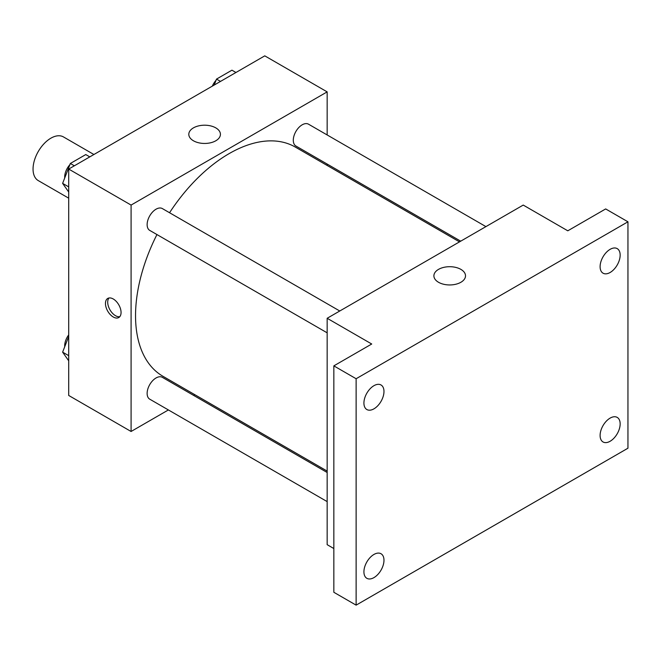 <?xml version="1.0" encoding="UTF-8"?>
<svg xmlns="http://www.w3.org/2000/svg" width="661" height="661" viewBox="0 0 661 661"><rect width="100%" height="100%" fill="white"/><g stroke="black" fill="none" stroke-linecap="round" stroke-linejoin="round"><path stroke-width="0.99" d="M93.903 154.509L63.481 136.934A25.209 14.55 120 0 0 44.056 143.693A25.209 14.55 120 0 0 33.05 169.059A25.209 14.55 120 0 0 38.272 180.602L68.703 198.168M168.39 409.944L131.085 431.484L68.703 395.46L68.703 169.059L264.772 55.854L327.162 91.879L327.162 134.951M194.813 394.691L193.599 395.394M156.946 234.564A132.34 76.412 120 0 0 135.538 315.71A132.34 76.412 120 0 0 162.953 376.291L327.162 471.095M459.502 241.868L295.293 147.064A132.34 76.412 120 0 0 169.555 212.735M327.162 164.06L327.162 165.465M131.085 431.484L131.085 205.075L327.162 91.879M485.926 226.616L308.505 124.185A12.6 7.279 120 0 0 298.789 127.556A12.6 7.279 120 0 0 293.294 140.248A12.6 7.279 120 0 0 295.905 146.015L460.717 241.166M327.162 472.499L162.342 377.34A12.6 7.279 120 0 0 152.633 380.719A12.6 7.279 120 0 0 147.13 393.402A12.6 7.279 120 0 0 149.741 399.178L327.162 501.608M327.162 332.83L149.741 230.4A12.6 7.279 -60 0 1 149.741 215.85A12.6 7.279 -60 0 1 162.342 208.57L339.762 311M131.085 205.075L68.703 169.059M193.433 140.776A15.806 9.122 180 0 1 188.806 134.323A15.806 9.122 180 0 1 204.613 125.202A15.806 9.122 180 0 1 220.419 134.323A15.806 9.122 180 0 1 210.661 142.759A15.806 9.122 180 0 1 193.433 140.776M121.062 312.488A11.03 6.37 60 0 1 118.773 317.536A11.03 6.37 60 0 1 107.743 311.174A11.03 6.37 60 0 1 107.743 298.442A11.03 6.37 60 0 1 116.245 301.391A11.03 6.37 60 0 1 121.062 312.488M119.781 316.693A11.03 6.37 60 0 1 109.99 309.877A11.03 6.37 60 0 1 108.982 297.987M333.838 548.539L327.162 544.681L327.162 318.28L523.231 205.075L567.791 230.805L605.666 208.934L627.95 221.799L627.95 448.208L356.122 605.145L333.838 592.281L333.838 365.872L371.722 344.009L327.162 318.28M356.122 605.145L356.122 378.736L333.838 365.872M356.122 378.736L627.95 221.799M438.524 282.28A15.806 9.122 180 0 1 433.897 275.827A15.806 9.122 180 0 1 449.703 266.705A15.806 9.122 180 0 1 465.509 275.827A15.806 9.122 180 0 1 455.751 284.255A15.806 9.122 180 0 1 438.524 282.28M610.128 272.481A14.178 8.188 -60 0 1 603.039 273.183A14.178 8.188 -60 0 1 600.866 261.822A14.178 8.188 -60 0 1 610.128 249.329A14.178 8.188 -60 0 1 617.217 248.627A14.178 8.188 -60 0 1 619.39 259.988A14.178 8.188 -60 0 1 610.128 272.481M373.944 408.837A14.178 8.188 -60 0 1 366.855 409.539A14.178 8.188 -60 0 1 364.682 398.178A14.178 8.188 -60 0 1 373.944 385.685A14.178 8.188 -60 0 1 381.033 384.983A14.178 8.188 -60 0 1 383.215 396.344A14.178 8.188 -60 0 1 373.944 408.837M373.944 577.615A14.178 8.188 -60 0 1 366.855 578.317A14.178 8.188 -60 0 1 364.682 566.956A14.178 8.188 -60 0 1 373.944 554.455A14.178 8.188 -60 0 1 381.033 553.753A14.178 8.188 -60 0 1 383.215 565.122A14.178 8.188 -60 0 1 373.944 577.615M610.128 441.259A14.178 8.188 -60 0 1 603.039 441.961A14.178 8.188 -60 0 1 600.866 430.6A14.178 8.188 -60 0 1 610.128 418.107A14.178 8.188 -60 0 1 617.217 417.405A14.178 8.188 -60 0 1 619.39 428.766A14.178 8.188 -60 0 1 610.128 441.259M68.703 192.021L62.621 183.37L70.339 163.482L85.773 154.567L89.789 156.88M68.703 186.881L62.621 183.37M74.346 165.795L70.339 163.482M69.868 164.705A12.6 7.279 120 0 0 64.687 177.032A12.6 7.279 120 0 0 64.728 177.949M214.189 85.062L216.502 79.097L231.937 70.182L235.952 72.495M220.51 81.41L216.502 79.097M216.031 80.32A12.6 7.279 120 0 0 212.321 86.137M68.703 360.799L62.621 352.148L68.703 336.482M68.703 355.659L62.621 352.148M68.703 334.896A12.6 7.279 120 0 0 64.687 345.81A12.6 7.279 120 0 0 64.728 346.719"/></g></svg>
